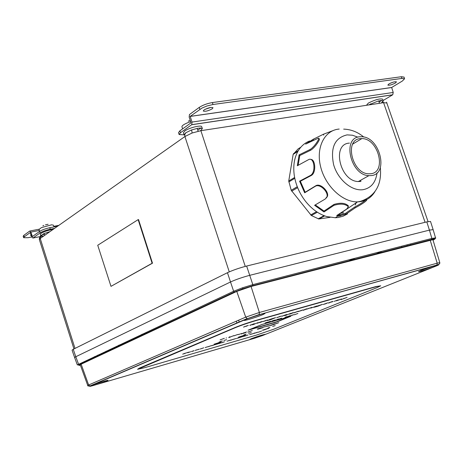 <?xml version="1.0" encoding="UTF-8"?>
<svg xmlns="http://www.w3.org/2000/svg" width="463" height="463" viewBox="0 0 463 463"><rect width="100%" height="100%" fill="white"/><g stroke="black" fill="none" stroke-linecap="round" stroke-linejoin="round"><path stroke-width="0.69" d="M152.495 263.187L138.53 219.566L138.148 219.636L97.734 245.257L110.993 286.354L152.495 263.187L152.119 263.262L138.148 219.636M354.166 258.481L348.622 260.941M355.248 258.204L349.704 260.663M147.442 332.822L142.019 334.292M141.348 334.604L146.765 333.14M44.425 234.347L42.046 234.672M43.632 236.084L40.779 235.899L40.24 234.33L40.923 233.41C44.188 231.512 48.227 230.192 53.042 229.451M40.779 235.899L43.829 233.659L49.946 231.633M381.738 100.448L379.029 102.063M366.465 105.292L368.374 103.07C375.198 99.672 379.955 98.37 382.641 99.163L382.652 99.198M381.443 100.465L378.219 101.021L368.507 104.979M382.994 101.507L381.176 103.017M201.069 128.019L197.753 130.068M185.675 132.875L184.037 134.675L183.417 132.812L184.772 130.977C188.916 127.834 201.44 124.715 201.729 126.74L201.746 126.787M386.952 103.006L383.578 102.67L200.878 130.688L192.128 133.003L184.911 136.533L184.818 134.247L185.964 132.673L191.624 129.924L197.933 128.245L200.363 127.985L202.348 128.604L201.729 126.74M200.52 130.745L202.348 128.604M77.338 364.919L233.636 291.25L242.502 287.795L252.821 284.635L431.857 238.428L435.538 237.884L433.125 229.625L429.427 230.123L433.136 229.66L430.521 221.447L426.799 221.887L246.634 266.046C239.261 267.973 232.86 270.195 227.443 272.707L73.247 349.293L72.078 350.15L74.618 357.558L75.799 356.736L75.122 357.089M426.799 221.887L429.427 230.123L249.707 275.335C242.352 277.296 235.951 279.507 230.516 281.973L75.799 356.736L78.525 364.126L79.451 364.665L78.866 365.457L80.4 365.197M229.26 271.862L184.911 136.533L40.223 238.486L39.361 239.597L73.958 348.94M184.037 134.675L184.696 135.144M110.993 286.354L152.119 263.262M433.061 240.187L434.988 238.983L431.545 239.481L252.59 285.793L242.965 288.738L234.695 291.962L79.451 364.665M227.443 272.707L230.516 281.973C235.956 279.519 242.352 277.302 249.707 275.335L429.427 230.123L431.857 238.428L431.684 239.388C435.104 238.543 436.389 238.04 435.538 237.884L435.544 237.941M421.046 270.433L418.471 271.712C421.11 271.364 426.435 269.692 434.444 266.688L437.107 265.374C434.439 265.727 429.091 267.411 421.046 270.433M246.032 319.314L244.157 320.367C244.042 321.073 257.816 316.837 263.03 314.562L264.992 313.474C265.183 312.739 251.172 317.051 246.032 319.314M91.842 385.366L90.887 385.899C90.707 386.426 103.423 382.502 107.034 380.916L108.029 380.36C108.273 379.816 95.395 383.792 91.842 385.366M251.34 338.667L249.939 339.367C252.566 338.91 257.196 337.458 263.835 335.009L265.287 334.292C262.648 334.755 258.001 336.213 251.34 338.667M93.219 385.534L254.447 338.279L262.515 335.553L436.667 265.814C439.37 264.697 439.341 264.5 436.574 265.235L258.915 314.742L247.803 318.527L90.424 385.951C88.977 386.622 89.909 386.483 93.219 385.534L93.138 385.557M90.424 385.951L89.886 385.992C88.196 386.148 87.472 385.945 87.715 385.384L245.708 317.138L259.378 312.479L437.205 263.169L439.804 262.66L439.804 263.32L439.092 264.199L436.574 265.235M410.808 244.846L410.542 243.932M94.724 357.511L94.411 356.66M236.981 323.162L236.333 321.183M124.026 343.789L118.707 345.242M382.079 251.276L376.483 253.73M87.715 385.384L80.249 364.792L81.147 364.202L236.767 291.401L251.073 286.475L432.911 239.678L439.804 262.66M74.618 357.552L77.338 364.913L79.202 364.688L234.417 291.968L233.636 291.25L230.516 281.973L75.799 356.736L73.247 349.293M370.597 173.752C387.022 172.653 378.514 138.385 361.875 138.587L360.48 138.628C344.003 139.178 351.961 173.619 368.617 173.799L370.597 173.752M359.942 136.776C341.735 137.355 350.497 175.431 368.907 175.651L371.129 175.599C389.285 174.354 379.845 136.487 361.453 136.735L359.942 136.776M349.467 143.113C331.34 143.762 339.987 181.403 358.321 181.542L360.527 181.484M343.673 212.76L340.664 213.194M309.643 140.978C305.048 142.766 301.338 145.897 298.502 150.371L298.126 150.99C294.335 157.634 293.027 165.592 294.196 174.869L294.329 175.761C295.863 185.084 299.578 193.575 305.47 201.231L306.049 201.955C312.16 209.351 319.048 214.219 326.71 216.562L335.351 217.755L338.193 217.512L343.106 216.215L347.534 213.871M355.208 204.999L356.603 201.874M326.71 216.562L327.445 216.771M305.47 201.231L306.049 201.955M294.196 174.869L294.329 175.761M298.502 150.371L298.126 150.99M330.078 217.355L318.747 218.976L311.368 215.509L291.227 190.287L288.744 181.016L293.154 154.382L298.027 148.97L300.863 147.17M340.722 215.81L337.573 216.267M366.441 199.727L366.713 200.184C365.481 201.81 361.667 204.351 355.271 207.806L345.815 214.253L341.393 215.359L336.682 215.573L346.741 209.01L348.326 206.718C345.323 203.847 340.548 203.384 334.008 205.317L324.007 211.967L314.603 205.306L325.211 199.026L326.988 196.763C328.533 191.954 319.748 183.221 315.21 186.357L304.66 192.799L299.578 181.178L310.453 175.431C316.339 172.329 314.18 156.234 308.462 159.7L297.327 165.76L299.115 154.874L309.811 149.642C314.319 147.292 320.24 137.795 318.422 138.113L305.609 144.115L313.277 139.23L323.458 134.229L332.677 130.728M360.88 181.438L360.723 180.211M338.013 214.705L341.133 214.467L345.329 213.437L354.785 206.978C361.181 203.541 364.994 201 366.233 199.368L365.903 199.368M364.861 199.866L364.219 200.276M345.329 213.437L345.815 214.253M315.268 204.912L324.007 211.07L334.002 204.409C340.536 202.487 345.311 202.962 348.321 205.821L348.326 206.4M324.007 211.07L324.007 211.967M310.632 159.434C315.396 158.763 316.513 172.89 311.229 175.512L300.354 181.253L305.163 192.255L315.72 185.808C320.24 182.671 329.025 191.427 327.486 196.214L326.398 197.973M305.163 192.255L304.66 192.799M300.354 181.253L299.578 181.178M318.741 138.425L319.1 138.778C320.894 138.454 315.008 147.952 310.494 150.313L299.793 155.533L298.12 165.326M299.793 155.533L299.115 154.874M313.277 139.23L313.538 140.144L309.614 142.124M249.337 318.012L253.423 316.576M257.694 315.199L259.471 314.672M284.184 117.915L285.521 117.706M179.117 134.496L178.515 132.678L179.847 130.855L180.472 132.725L179.135 134.536L184.147 134.849M383.08 100.535L392.751 94.765L393.226 92.467L391.663 87.484L402.376 81.013L404.569 78.762L401.913 78.426L401.375 76.725L404.043 77.107M199.871 109.343L199.229 107.416C202.835 105.078 207.216 103.463 212.367 102.566L213.003 104.499L206.903 106.004L202.013 108.053L190.171 116.387L192.029 122.076L191.751 124.657L180.472 132.725M204.033 109.957L203.269 111.01C205.225 111.693 208.211 110.958 212.228 108.805L213.009 107.734C211.047 107.051 208.055 107.792 204.033 109.957M210.642 107.48L205.005 109.361M388.943 83.948L387.838 85.088C389.238 85.545 391.744 84.862 395.35 83.045L396.473 81.887C395.066 81.436 392.555 82.119 388.943 83.948M393.44 82.073L390.326 83.218M199.229 107.416L189.454 114.558L189.17 117.162L191.028 122.84L179.847 130.855M401.913 78.426L213.003 104.499M401.375 76.725L212.367 102.566M40.125 232.906L39.61 231.396C41.983 229.914 45.368 228.693 49.773 227.727L50.293 229.243C45.889 230.209 42.498 231.431 40.125 232.906L32.919 238.051L40.391 236.558M23.665 237.698L23.167 236.24L23.798 235.36L24.308 236.836L23.677 237.716L28.069 237.693L31.75 236.958M31.009 234.799L30.529 235.36L31.27 235.545M54.518 228.409L50.293 229.243M39.61 231.396L32.41 236.558L30.871 232.108L39.332 230.452M57.684 226.181L49.773 227.727M24.308 236.836L30.222 232.542L31.762 236.981L32.919 238.051M23.798 235.36L29.707 231.049L30.871 232.108M42.856 225.828L43.811 225.388M45.467 224.804L48.111 224.277M39.644 231.367L39.002 229.503L41.317 227.674L51.549 224.815L53.39 225.151L53.992 226.905M188.279 121.138L189.842 120.577M182.619 128.87L181.936 126.81C181.884 125.612 184.135 124.125 188.684 122.354L190.663 121.682M277.268 319.551L278.923 318.938L277.268 319.551M197.915 349.617L199.194 349.241L197.904 349.594M288.495 316.351L290.07 315.76L288.495 316.351M289.184 315.945L290.052 315.714M241.188 337.058L242.734 336.56L241.177 337.023M308.346 308.578L310.899 307.756L308.312 308.474M187.694 352.493L186.855 352.8L187.694 352.493M316.57 306.39L318.804 305.713L316.542 306.303M264.39 321.189L266.051 320.616L264.39 321.189M330.125 302.403L332.475 301.639L330.084 302.287M278.194 317.167L279.947 316.669L278.176 317.103M267.435 322.358L268.604 321.959L267.435 322.358M267.11 322.427L269.576 321.582L267.11 322.427M238.376 334.529L240.071 334.037L238.358 334.471M268.76 325.964L271.561 325.043L268.76 325.964M270.786 325.362L267.753 326.212L271.561 325.043M222.205 342.516L223.82 342.03L222.205 342.516M269.443 319.701L273.587 318.324L269.397 319.574M252.856 333.678L254.297 333.21L252.844 333.644M200.178 349.033L202.198 348.407L200.166 349.004M250.13 334.483L251.334 334.136L250.124 334.46M226.488 337.886L226.123 337.99M229.677 336.804L229.266 336.966M243.96 332.81L243.457 332.943M244.898 332.654L244.528 332.787M268.725 325.871L268.372 325.969M253.695 323.857L253.064 324.106M261.427 321.669L260.449 322.15M263.922 321.172L263.43 321.31M267.435 319.962L266.908 320.17M277.835 317.201L277.383 317.352M281.313 316.021L280.815 316.223M307.86 308.705L307.27 308.873M311.449 307.478L310.881 307.698M315.818 306.599L315.309 306.743M331.3 301.801L333.111 301.552L329.199 302.646M332.914 301.396L332.451 301.581M341.503 298.959L336.294 300.852L341.37 299.092M344.356 298.305L343.743 298.456M345.12 298.178L344.611 298.363M380.725 285.798L375.921 286.562L256.624 320.182C248.44 322.561 241.321 324.985 235.256 327.445L139.265 368.149L137.575 369.312L144.352 367.767L256.143 335.189L273.448 329.332L377.206 287.558L380.725 285.798L375.991 286.771L256.699 320.402C248.515 322.786 241.397 325.211 235.331 327.671L137.575 369.312M220.498 342.105L214.091 344.206M244.823 335.067L238.549 337.133M268.453 328.226L262.318 330.258M289.045 316.744L276.926 321.71L249.841 329.471M262.382 327.827L257.856 329.216L264.848 326.699L261.323 328.001M252.248 330.536L247.728 332.127L252.208 330.634M324.418 304.006L324.054 304.11M327.752 302.848L327.347 303.01M299.416 311.101L299.005 311.217M302.825 309.921L302.368 310.1M297.657 311.385L297.113 311.605M285.862 314.742L284.924 315.205M268.633 319.991L267.753 320.234M244.777 326.606L244.25 326.751M248.347 325.373L247.786 325.599M276.156 323.556L275.688 323.678M276.961 323.429L276.614 323.55M238.069 334.558L237.727 334.651M241.217 333.482L240.829 333.632M224.335 338.337L220.099 339.894L224.335 338.337M246.542 331.954L243.984 332.874L245.934 332.411L244.811 332.909L240.98 334.014L246.542 331.954M257.185 329.077L261.173 327.752L257.185 329.077M271.521 324.968L274.981 323.782L270.826 325.483M249.922 325.385L254.517 323.701L249.875 325.246M260.669 321.93L260.264 322.08M260.773 322.057L259.581 322.63L260.698 322.017M257.33 323.168L262.278 321.432L260.843 322.271M259.859 322.231L257.359 323.261M260.293 322.173L259.888 322.323M266.439 320.327L262.683 321.687L266.416 320.251M280.364 316.374L276.619 317.734L280.341 316.304M305.476 309.186L306.847 308.786M302.964 310.227L305.505 309.261M303.415 310.1L302.987 310.308M304.087 309.857L303.468 310.256M304.585 309.654L304.127 309.984M304.787 309.568L305.349 309.55L304.648 309.84M306.871 308.856L304.828 309.695M312.05 307.328L306.541 309.232L312.05 307.328M312.693 307.449L310.69 308.109L312.693 307.449M313.318 307.224L316.698 305.997L313.341 307.368M316.715 306.246L322.514 304.347L317.878 306.24L314.29 307.2L316.715 306.246M328.4 302.97L331.334 301.911M328.869 302.779L328.435 303.086M329.627 302.756L328.909 302.889M334.176 301.355L338.164 299.908L334.176 301.355M347.1 297.362L341.086 299.596L347.1 297.362M265.125 323L267.145 322.242L265.125 323M287.633 316.576L289.196 315.986M290.058 315.714L287.859 316.53M290.614 315.731L292.628 314.979L290.614 315.731M293.86 314.666L291.736 315.453L293.855 314.643M297.912 313.48L294.225 314.794L297.912 313.48M222.327 340.89L219.097 342.111L222.327 340.89M246.183 334.107L243.787 334.975L246.183 334.107M269.964 327.347L267.996 328.018L269.97 327.37M227.078 341.214L229.353 340.398L227.078 341.214M231.101 339.883L228.971 340.658L231.101 339.883M232.814 339.547L234.313 338.968L232.814 339.547M235.858 338.534L233.989 339.211L235.852 338.511M238.404 337.793L236.535 338.465L238.393 337.77M251.432 334.02L249.574 334.691L251.426 333.997M195.317 350.445L197.342 349.698L195.311 350.422M199.229 349.148L197.348 349.825L199.223 349.125M211.365 345.618L207.789 346.851L211.365 345.618M216.424 344.165L214.554 344.837L216.424 344.165M215.278 344.102L221.048 342.03L215.278 344.102M239.637 337.047L245.378 334.986L239.637 337.047M263.308 330.194L269.02 328.145L263.308 330.194M218.964 343.656L221.401 342.701L218.964 343.656M213.495 345.166L211.435 345.763L213.484 345.143M214.114 344.912L212.054 345.508L214.103 344.883M207.476 346.804L205.173 347.586L207.476 346.804M193.551 350.948L191.445 351.562L193.546 350.919M194.165 350.694L192.058 351.307L194.159 350.665M190.658 351.724L187.816 352.684L190.658 351.724M183.921 353.819L184.598 353.582L183.921 353.819M184.471 353.587L186.323 352.864L184.471 353.587M182.677 354.178L185.078 353.223L182.677 354.178M230.696 340.253L231.361 340.027L230.696 340.253M231.269 340.021L233.144 339.298L231.269 340.021M272.632 326.403L275.178 325.634L272.632 326.403M248.648 333.331L251.259 332.538L248.648 333.331M223.901 340.479L226.581 339.668L223.901 340.479M261.786 324.528L290.909 316.212L276.99 321.912L248.087 330.2L261.786 324.528M285.069 315.558L287.037 314.898L285.069 315.558M286.325 315.037L290.799 313.341L286.325 315.037M252.451 324.823L254.453 324.146L252.451 324.823M253.683 324.308L258.151 322.601L253.683 324.308M265.322 326.791L268.268 325.848L265.322 326.791M261.41 328.105L262.411 327.902M228.681 337.614L230.545 336.983L228.681 337.614M229.798 337.151L233.89 335.6L229.798 337.151M222.327 342.446L224.474 341.81L222.327 342.446M218.796 343.482L216.898 344.188L218.791 343.465M201.584 348.546L203.749 347.811L201.584 348.546M187.064 352.65L188.95 352.123L187.064 352.65M261.589 331.062L258.273 332.231L261.589 331.062M257.827 332.174L255.929 332.874L257.822 332.156M254.858 333.152L256.658 332.486L254.858 333.152M254.384 333.285L254.019 333.418L254.384 333.285M254.887 332.926L251.779 334.078L254.887 332.926M244.308 336.236L248.075 334.969L244.308 336.236M243.312 336.497L245.106 335.831L243.312 336.497M242.624 336.543L240.5 337.319L242.624 336.543M240.141 337.267L238.433 338.007L240.164 337.295M287.014 316.605L284.942 317.358L287.008 316.576M281.602 318.15L278.668 319.221L281.591 318.122M278.836 318.909L276.463 319.777L278.836 318.909M275.502 319.898L273.373 320.691L275.497 319.881M271.688 321.143L274.223 320.228L271.688 321.143M270.606 321.258L268.656 322.109L270.635 321.287M326.947 303.161L323.238 304.509L326.924 303.091M301.945 310.256L298.218 311.611L301.922 310.187M293.953 312.884L298.519 311.211L293.907 312.745M292.014 313L293.409 312.6M289.514 314.041L292.037 313.081M289.994 313.908L289.543 314.128M290.66 313.665L290.046 314.07M291.169 313.457L290.7 313.798M291.354 313.376L291.927 313.358L291.233 313.648M293.426 312.67L291.401 313.509M285.156 314.99L284.751 315.135M285.156 315.141L284.004 315.697L285.185 315.071M281.822 316.217L286.765 314.487L285.225 315.349M284.351 315.286L281.857 316.31M284.78 315.222L284.375 315.372M270.809 319.071L275.601 317.653L271.069 319.534L267.163 320.558L270.809 319.071M247.294 325.755L243.521 327.127L247.271 325.686M278.72 322.699L273.17 324.754L278.72 322.699M233.913 335.872L237.641 334.517L233.913 335.872M215.116 344.628L216.371 344.264L215.104 344.605M324.829 304.035L326.444 303.479L324.829 304.035M285.567 317.12L286.857 316.756L285.561 317.097M195.438 350.312L196.902 349.843L195.427 350.271M208.286 346.683L211.053 345.757L208.263 346.619M221.459 342.846L222.871 342.417L221.453 342.823M299.787 311.043L301.488 310.557L299.764 310.98M229.66 340.398L231.216 339.9L229.648 340.363M237.097 338.256L238.318 337.903L237.091 338.233M245.164 335.953L246.582 335.53L245.159 335.93M245.118 326.56L246.947 326.039L245.095 326.49M41.207 235.268L40.177 236.616L40.223 238.486L75 348.425M380.638 100.558L382.334 100.836L383.578 102.67L425.08 222.309M382.195 102.884L381.674 102.693M191.624 129.924L192.128 133.003M41.352 236.176L40.055 237.594M246.634 266.046L252.821 284.635L252.59 285.793M200.878 130.688L245.257 266.393M434.988 238.983L435.544 237.913M242.965 288.738L252.723 285.694L431.545 239.481M234.695 291.962L242.925 288.709L242.502 287.795M430.15 240.094L437.205 263.169L436.887 265.027L258.915 314.742M251.073 286.475L259.378 312.479L259.199 314.527L247.803 318.527M236.767 291.401L245.708 317.138L247.196 318.55L89.886 385.992L88.595 384.886L81.147 364.202M98.121 355.92L97.82 355.057M239.267 322.184L238.636 320.188M407.243 245.772L406.965 244.852M317.369 212.222L311.368 215.509M318.22 218.831L324.083 215.665M324.685 215.891L318.99 218.964M293.49 153.675L298.363 150.597M297.894 151.389L293.154 154.382M288.744 181.016L294.618 177.468M294.792 178.33L288.808 181.93M291.227 190.287L297.269 186.722M297.634 187.648L291.678 191.161M310.667 214.93L316.565 211.695M354.785 206.978L355.271 207.806M334.002 204.409L334.008 205.317M315.72 185.808L315.21 186.357M311.229 175.512L310.453 175.431M310.494 150.313L309.811 149.642M323.73 135.155L323.458 134.229M377.056 172.821C375.725 182.572 371.008 188.198 362.899 189.703C351.73 191.3 337.84 179.586 333.615 164.66C330.223 147.72 334.714 137.795 347.094 134.883L352.441 135.225L357.899 137.17M374.932 191.653C371.43 197.36 366.499 200.699 360.133 201.677L357.563 201.88C342.701 202.325 325.42 186.213 320.656 166.9C315.691 147.599 324.511 130.149 339.2 129.061M422.511 269.86L432.778 266.375M95.667 383.925L103 381.564M255.912 337.006L259.083 335.959M247.474 318.723L261.352 314.14M392.641 94.84L191.653 124.744M393.226 92.467L192.029 122.076M391.663 87.484L190.171 116.387L391.663 87.484M391.652 87.53L190.166 116.439M30.008 230.991L39.037 229.226M53.801 226.343L58.853 225.359M383.167 100.807L382.641 99.163M386.541 102.19L428.067 221.598M39.349 239.55C39.442 237.05 40.044 235.962 41.161 236.292L42.11 236.211M106.079 351.18L106.392 352.048M401.629 246.229L401.907 247.149M361.875 138.587L352.679 144.115M368.907 175.651L358.321 181.542M324.546 215.845L318.747 218.976M338.575 215.596L335.351 217.755M348.321 205.821L348.326 206.718M327.486 196.214L326.988 196.763M380.326 167.484C381.917 184.841 375.343 196.121 360.608 201.324L357.563 201.88L338.418 214.699M363.802 137.042C357.679 132.001 350.971 129.362 343.679 129.125M404.031 77.066L404.569 78.762M392.751 94.765L191.751 124.657M44.749 235.291L44.147 233.52M198.129 131.214L197.192 128.373M379.423 103.307L378.659 100.917M370.782 104.632L370.533 103.851"/></g></svg>
